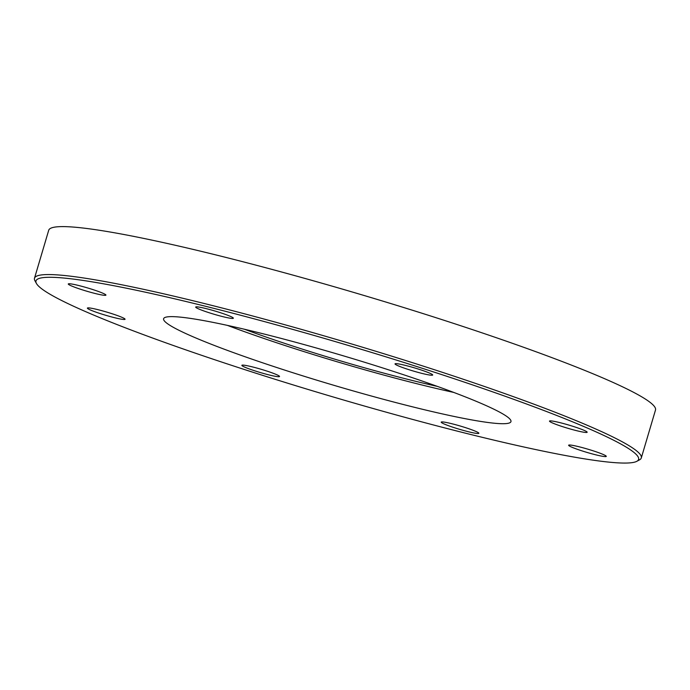 <?xml version="1.0" encoding="UTF-8"?>
<svg xmlns="http://www.w3.org/2000/svg" width="690" height="690" viewBox="0 0 690 690"><rect width="100%" height="100%" fill="white"/><g stroke="black" fill="none" stroke-linecap="round" stroke-linejoin="round"><path stroke-width="1.03" d="M592.969 450.751A19.639 1.682 16.5 0 1 606.286 456.383A19.639 1.682 16.5 0 1 586.983 452.416A19.639 1.682 16.5 0 1 568.629 445.223A19.639 1.682 16.5 0 1 592.969 450.751M559.495 422.53A19.639 1.682 16.5 0 1 587.164 432.251A19.639 1.682 16.5 0 1 567.853 428.283A19.639 1.682 16.5 0 1 549.499 421.09A19.639 1.682 16.5 0 1 559.495 422.53M395.844 363.639A19.639 1.682 16.5 0 1 416.881 368.607A19.639 1.682 16.5 0 1 432.69 375.024A19.639 1.682 16.5 0 1 413.379 371.048A19.639 1.682 16.5 0 1 395.025 363.863A19.639 1.682 16.5 0 1 395.844 363.639M197.892 308.577A19.639 1.682 16.5 0 1 195.693 307.067A19.639 1.682 16.5 0 1 215.004 311.035A19.639 1.682 16.5 0 1 233.358 318.219A19.639 1.682 16.5 0 1 218.851 315.615A19.639 1.682 16.5 0 1 197.892 308.577M81.593 289.602A19.639 1.682 16.5 0 1 68.275 283.97A19.639 1.682 16.5 0 1 87.578 287.937A19.639 1.682 16.5 0 1 105.932 295.122A19.639 1.682 16.5 0 1 81.593 289.602M115.066 317.823A19.639 1.682 16.5 0 1 87.397 308.102A19.639 1.682 16.5 0 1 106.709 312.07A19.639 1.682 16.5 0 1 125.062 319.254A19.639 1.682 16.5 0 1 115.066 317.823M278.717 376.714A19.639 1.682 16.5 0 1 257.68 371.746A19.639 1.682 16.5 0 1 241.871 365.329A19.639 1.682 16.5 0 1 261.182 369.297A19.639 1.682 16.5 0 1 279.536 376.49A19.639 1.682 16.5 0 1 278.717 376.714M476.669 431.776A19.639 1.682 16.5 0 1 478.869 433.286A19.639 1.682 16.5 0 1 459.557 429.318A19.639 1.682 16.5 0 1 441.203 422.133A19.639 1.682 16.5 0 1 455.711 424.738A19.639 1.682 16.5 0 1 476.669 431.776M636.827 461.308L639.518 459.851A316.425 27.039 -163.5 0 0 641.295 457.962A316.425 27.039 -163.5 0 0 605.915 433.622A316.425 27.039 -163.5 0 0 268.255 320.186A316.425 27.039 -163.5 0 0 34.5 278.217A316.425 27.039 -163.5 0 0 34.957 280.77L36.432 283.461A314.243 26.85 16.5 0 1 255.593 319.22A314.243 26.85 16.5 0 1 603.448 435.261A314.243 26.85 16.5 0 1 636.827 461.308A314.243 26.85 16.5 0 1 329.656 395.922A314.243 26.85 16.5 0 1 36.432 283.461M34.5 278.217L48.705 230.27A316.425 27.039 16.5 0 1 359.783 294.216A316.425 27.039 16.5 0 1 655.5 410.015L641.295 457.962M183.868 332.658A181.125 15.473 16.5 0 1 163.608 318.728A181.125 15.473 16.5 0 1 341.679 355.333A181.125 15.473 16.5 0 1 510.954 421.616A181.125 15.473 16.5 0 1 377.145 397.595A181.125 15.473 16.5 0 1 183.868 332.658M437.322 386.383A159.744 13.645 16.5 0 1 244.553 329.285M453.761 392.429A181.125 15.473 16.5 0 1 227.467 325.404"/></g></svg>
